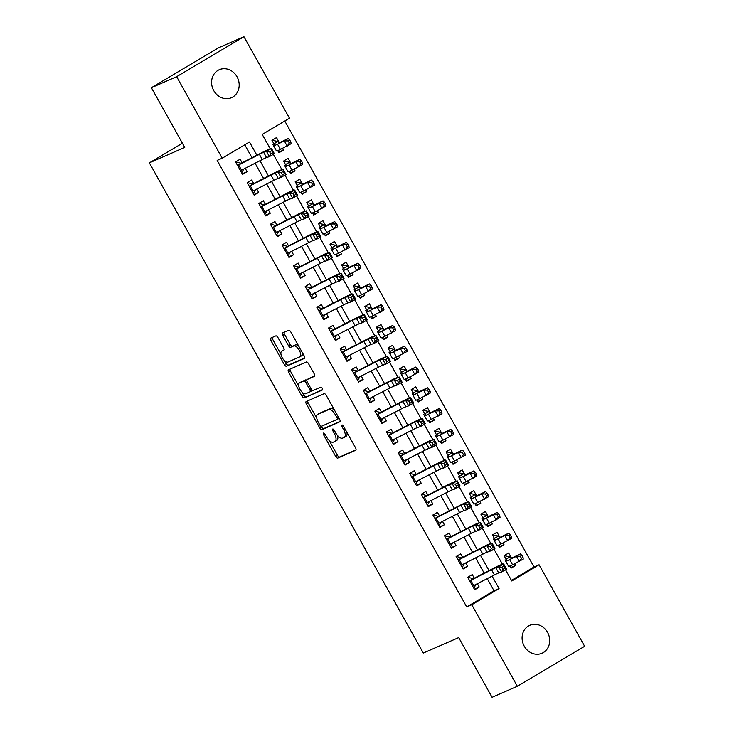 <?xml version="1.0" encoding="UTF-8"?>
<svg xmlns="http://www.w3.org/2000/svg" width="734" height="734" viewBox="0 0 734 734"><rect width="100%" height="100%" fill="white"/><g stroke="black" fill="none" stroke-linecap="round" stroke-linejoin="round"><path stroke-width="1.1" d="M323.492 433.069A1.633 0.752 -120.7 0 0 323.446 433.097A1.633 0.752 -120.7 0 0 323.593 434.803L335.695 456.465A2.34 1.073 -120.7 0 0 337.833 458.071L355.696 450.272A2.34 1.073 -120.7 0 0 355.751 450.245A2.34 1.073 -120.7 0 0 355.55 447.804L343.439 426.142A1.633 0.752 -120.7 0 0 341.952 425.014A1.633 0.752 -120.7 0 0 341.906 425.041A1.633 0.752 -120.7 0 0 342.053 426.748L343.613 429.555A7.487 3.441 -120.7 0 1 344.264 437.372A7.487 3.441 -120.7 0 1 344.09 437.464L342.604 438.106A7.487 3.441 -120.7 0 1 335.777 432.968L334.209 430.17A1.633 0.752 -120.7 0 0 332.722 429.041A1.633 0.752 -120.7 0 0 332.676 429.069A1.633 0.752 -120.7 0 0 332.823 430.775L334.392 433.583A7.487 3.441 -120.7 0 1 335.034 441.4A7.487 3.441 -120.7 0 1 334.86 441.492L333.374 442.134A7.487 3.441 -120.7 0 1 326.547 436.996L324.978 434.198A1.633 0.752 -120.7 0 0 323.492 433.069M237.027 76.776A15.249 13.515 -113.6 0 1 231.494 97.668A15.249 13.515 -113.6 0 1 213.75 90.603A15.249 13.515 -113.6 0 1 219.292 69.712A15.249 13.515 -113.6 0 1 237.027 76.776M547.536 632.359A15.249 13.515 -113.6 0 1 541.995 653.251A15.249 13.515 -113.6 0 1 524.26 646.195A15.249 13.515 -113.6 0 1 529.801 625.304A15.249 13.515 -113.6 0 1 547.536 632.359M277.92 337.512A2.34 1.073 -120.7 0 0 275.791 335.906L270.782 338.09A2.34 1.073 -120.7 0 0 270.718 338.126A2.34 1.073 -120.7 0 0 270.929 340.567L284.37 364.624A2.34 1.073 -120.7 0 0 286.499 366.229L304.362 358.431A2.34 1.073 -120.7 0 0 304.417 358.403A2.34 1.073 -120.7 0 0 304.215 355.962L290.774 331.906A2.34 1.073 -120.7 0 0 288.636 330.3L282.59 332.942A2.34 1.073 -120.7 0 0 282.535 332.97A2.34 1.073 -120.7 0 0 282.737 335.41L288.49 345.705A2.34 1.073 -120.7 0 0 290.618 347.31L293.618 345.998A6.257 2.881 -120.7 0 1 299.233 350.136A6.257 2.881 -120.7 0 1 299.867 356.834A6.257 2.881 -120.7 0 1 299.72 356.907L287.957 362.046A6.257 2.881 -120.7 0 1 282.342 357.908A6.257 2.881 -120.7 0 1 281.718 351.21A6.257 2.881 -120.7 0 1 281.865 351.136L283.819 350.283A2.34 1.073 -120.7 0 0 283.874 350.246A2.34 1.073 -120.7 0 0 283.673 347.806L277.92 337.512M511.46 580.374L534.013 566.978L539.068 564.767L584.631 646.287L517.351 686.272L492.074 697.3L458.704 637.589L423.316 653.031L149.369 162.865L184.757 147.424L151.387 87.713L176.665 76.675L243.945 36.7L289.499 118.22L262.221 134.432L270.332 148.929M517.351 686.272L471.788 604.752L499.065 588.54L492.119 576.126M256.882 155.213L249.496 141.992L222.218 158.205L217.163 160.407L466.732 606.954L471.788 604.752M222.218 158.205L176.665 76.675M306.216 401.498A2.34 1.073 -120.7 0 0 306.161 401.526A2.34 1.073 -120.7 0 0 306.362 403.966L319.804 428.023A2.34 1.073 -120.7 0 0 321.932 429.629L339.796 421.83A2.34 1.073 -120.7 0 0 339.851 421.802A2.34 1.073 -120.7 0 0 339.649 419.362L326.208 395.305A2.34 1.073 -120.7 0 0 324.079 393.699L306.216 401.498M302.087 396.323L288.646 372.266A2.34 1.073 -120.7 0 1 288.444 369.826A2.34 1.073 -120.7 0 1 288.499 369.798L306.362 362A2.34 1.073 -120.7 0 1 308.491 363.605L314.244 373.9A2.34 1.073 -120.7 0 1 314.446 376.34A2.34 1.073 -120.7 0 1 314.391 376.368L307.142 379.533A2.34 1.073 -120.7 0 0 307.087 379.561A2.34 1.073 -120.7 0 0 307.289 382.001L311.106 388.837A2.34 1.073 -120.7 0 0 313.244 390.442L320.786 387.148A1.633 0.752 -120.7 0 1 322.254 388.231A1.633 0.752 -120.7 0 1 322.419 389.983A1.633 0.752 -120.7 0 1 322.382 390.002L304.215 397.929A2.34 1.073 -120.7 0 1 302.087 396.323L303.904 395.241L302.325 392.415M282.517 148.387L283.452 150.066L278.581 152.195M279.351 142.726L276.489 137.607L271.938 140.304L274.8 145.433M294.123 169.159L295.059 170.838L290.187 172.967M290.958 163.498L288.095 158.379L283.544 161.076L286.416 166.205M305.729 189.932L306.665 191.611L301.802 193.73M302.564 184.262L299.701 179.151L295.16 181.848L298.022 186.977M317.336 210.695L318.272 212.374L313.409 214.502M314.17 205.034L311.308 199.914L306.766 202.621L309.629 207.74M328.942 231.467L329.878 233.146L325.015 235.275M325.777 225.806L322.914 220.686L318.373 223.384L321.235 228.513M340.548 252.239L341.493 253.918L336.622 256.038M337.383 246.578L334.53 241.458L329.979 244.156L332.841 249.285M352.155 273.011L353.1 274.69L348.228 276.81M348.989 267.341L346.136 262.221L341.585 264.928L344.448 270.048M363.77 293.774L364.706 295.453L359.834 297.582M360.605 288.113L357.742 282.994L353.192 285.7L356.063 290.82M375.377 314.547L376.313 316.226L371.441 318.354M372.211 308.886L369.349 303.766L364.798 306.463L367.67 311.592M386.983 335.319L387.919 336.998L383.056 339.117M383.818 329.649L380.955 324.538L376.414 327.236L379.276 332.364M398.59 356.091L399.525 357.77L394.663 359.889M395.424 350.421L392.562 345.301L388.02 348.008L390.883 353.127M410.196 376.854L411.141 378.533L406.269 380.662M407.031 371.193L404.168 366.073L399.626 368.771L402.489 373.9M421.802 397.626L422.747 399.305L417.875 401.434M418.637 391.965L415.783 386.846L411.233 389.543L414.095 394.672M433.418 418.398L434.354 420.077L429.482 422.197M430.252 412.728L427.39 407.609L422.839 410.315L425.702 415.435M445.024 439.161L445.96 440.84L441.088 442.969M441.859 433.5L438.996 428.381L434.445 431.087L437.317 436.207M456.631 459.934L457.566 461.613L452.704 463.741M453.465 454.273L450.603 449.153L446.061 451.85L448.924 456.979M468.237 480.706L469.173 482.385L464.31 484.504M465.072 475.045L462.209 469.925L457.667 472.623L460.53 477.751M479.843 501.478L480.779 503.157L475.916 505.276M476.678 495.808L473.815 490.688L469.274 493.395L472.136 498.514M491.45 522.241L492.395 523.92L487.523 526.049M488.284 516.58L485.422 511.46L480.88 514.158L483.743 519.287M503.056 543.013L504.001 544.692L499.129 546.821M499.891 537.352L497.037 532.233L492.486 534.93L495.349 540.059M474.448 578.502L472.274 574.612L467.732 577.309L474.696 589.778L479.238 587.072L477.357 583.695M462.842 557.739L460.668 553.84L456.117 556.546L463.09 569.006L467.631 566.299L465.741 562.932M451.236 536.967L449.061 533.067L444.51 535.774L451.474 548.234L456.025 545.536L454.135 542.16M439.629 516.195L437.455 512.304L432.904 515.002L439.868 527.462L444.419 524.764L442.529 521.388M428.023 495.432L425.839 491.532L421.298 494.23L428.261 506.699L432.812 503.992L430.922 500.616M416.417 474.659L414.233 470.76L409.691 473.467L416.655 485.926L421.197 483.22L419.316 479.852M404.801 453.887L402.627 449.997L398.085 452.694L405.049 465.154L409.59 462.457L407.709 459.08M393.195 433.115L391.02 429.225L386.479 431.922L393.442 444.382L397.984 441.684L396.103 438.308M381.588 412.352L379.414 408.453L374.863 411.159L381.827 423.619L386.378 420.912L384.488 417.545M369.982 391.58L367.807 387.68L363.257 390.387L370.22 402.847L374.771 400.149L372.881 396.773M358.375 370.808L356.201 366.917L351.65 369.615L358.614 382.075L363.165 379.377L361.275 376.001M346.769 350.035L344.585 346.145L340.044 348.843L347.008 361.312L351.549 358.605L349.668 355.228M335.163 329.272L332.979 325.373L328.437 328.08L335.401 340.539L339.943 337.833L338.062 334.465M323.547 308.5L321.373 304.601L316.831 307.307L323.795 319.767L328.337 317.07L326.456 313.693M311.941 287.728L309.766 283.838L305.216 286.535L312.189 298.995L316.73 296.297L314.849 292.921M300.334 266.965L298.16 263.066L293.609 265.763L300.573 278.232L305.124 275.525L303.234 272.158M288.728 246.193L286.554 242.293L282.003 245L288.967 257.46L293.517 254.762L291.627 251.386M277.122 225.421L274.938 221.53L270.396 224.228L277.36 236.687L281.911 233.99L280.021 230.614M265.515 204.648L263.332 200.758L258.79 203.456L265.754 215.924L270.296 213.218L268.415 209.841M253.9 183.885L251.725 179.986L247.184 182.693L254.148 195.152L258.689 192.446L256.808 189.078M466.732 606.954L494.01 590.751L487.238 578.631M484.156 573.116L475.632 557.858M472.549 552.344L464.026 537.086M460.934 531.572L452.41 516.323M449.327 510.8L440.804 495.551M437.721 490.037L429.197 474.779M426.115 469.265L417.591 454.007M414.508 448.492L405.985 433.243M402.902 427.72L394.378 412.471M391.295 406.957L382.763 391.699M379.68 386.185L371.156 370.936M368.073 365.413L359.55 350.164M356.467 344.65L347.944 329.392M344.861 323.877L336.337 308.619M333.254 303.105L324.731 287.856M321.648 282.333L313.124 267.084M310.042 261.57L301.509 246.312M298.426 240.798L289.902 225.54M286.82 220.026L278.296 204.777M275.213 199.263L266.69 184.005M263.607 178.49L255.083 163.232M252.001 157.718L244.78 144.8M242.293 163.113L240.119 159.214L235.577 161.92L242.541 174.38L247.083 171.683L245.202 168.306M534.013 566.978L284.783 121.027M509.864 566.015L511.057 568.162L515.607 565.464L514.672 563.785M511.506 558.115L508.644 553.005L504.093 555.702L506.965 560.831M504.001 544.692L499.45 547.39L498.258 545.252M492.395 523.92L487.844 526.627L486.642 524.48M480.779 503.157L476.238 505.854L475.036 503.707M469.173 482.385L464.631 485.082L463.429 482.944M457.566 461.613L453.025 464.319L451.823 462.172M445.96 440.84L441.409 443.547L440.216 441.4M434.354 420.077L429.803 422.775L428.61 420.628M422.747 399.305L418.197 402.003L417.004 399.865M411.141 378.533L406.59 381.24L405.388 379.093M399.525 357.77L394.984 360.467L393.782 358.32M387.919 336.998L383.377 339.695L382.175 337.557M376.313 316.226L371.771 318.932L370.569 316.785M364.706 295.453L360.155 298.16L358.963 296.013M353.1 274.69L348.549 277.388L347.356 275.241M341.493 253.918L336.943 256.616L335.75 254.478M329.878 233.146L325.336 235.853L324.134 233.706M318.272 212.374L313.73 215.08L312.528 212.933M306.665 191.611L302.124 194.308L300.922 192.161M295.059 170.838L290.517 173.536L289.315 171.398M283.452 150.066L278.902 152.773L277.709 150.626M182.417 143.231L149.369 162.865M151.387 87.713L218.668 47.728L243.945 36.7M505.506 569.731L511.791 580.979L539.068 564.767M273.351 154.342L281.939 169.692M284.966 175.114L293.545 190.464M296.573 195.877L305.151 211.236M308.179 216.649L316.758 232.008M319.785 237.421L328.364 252.771M331.392 258.184L339.97 273.543M342.998 278.957L351.586 294.316M354.605 299.729L363.192 315.088M366.22 320.501L374.799 335.851M377.827 341.264L386.405 356.623M389.433 362.036L398.012 377.395M401.039 382.809L409.618 398.158M412.646 403.581L421.233 418.93M424.252 424.344L432.84 439.703M435.858 445.116L444.446 460.475M447.474 465.888L456.053 481.238M459.08 486.651L467.659 502.01M470.687 507.423L479.265 522.782M482.293 528.196L490.872 543.545M493.899 548.968L502.487 564.318M489.037 570.602L480.513 555.354M477.43 549.839L468.907 534.581M465.824 529.067L457.3 513.809M454.218 508.295L445.694 493.046M442.611 487.523L434.088 472.274M431.005 466.76L422.481 451.502M419.398 445.988L410.866 430.73M407.783 425.215L399.259 409.967M396.176 404.452L387.653 389.194M384.57 383.68L376.047 368.422M372.964 362.908L364.44 347.659M361.357 342.136L352.834 326.887M349.751 321.373L341.227 306.115M338.135 300.601L329.612 285.342M326.529 279.828L318.006 264.579M314.923 259.056L306.399 243.807M303.316 238.293L294.793 223.035M291.71 217.521L283.186 202.272M280.104 196.749L271.58 181.5M268.497 175.986L259.964 160.728M494.01 590.751L499.065 588.54M515.607 565.464L510.736 567.584M479.238 587.072L474.375 589.2M467.631 566.299L462.759 568.428M456.025 545.536L451.153 547.656M444.419 524.764L439.547 526.893M432.812 503.992L427.94 506.121M421.197 483.22L416.334 485.348M409.59 462.457L404.728 464.576M397.984 441.684L393.121 443.813M386.378 420.912L381.506 423.041M374.771 400.149L369.899 402.269M363.165 379.377L358.293 381.497M351.549 358.605L346.687 360.733M339.943 337.833L335.08 339.961M328.337 317.07L323.474 319.189M316.73 296.297L311.858 298.426M305.124 275.525L300.252 277.654M293.517 254.762L288.646 256.882M281.911 233.99L277.039 236.109M270.296 213.218L265.433 215.346M258.689 192.446L253.826 194.574M247.083 171.683L242.22 173.802M336.677 440.409A7.487 3.441 -120.7 0 0 336.851 440.317A7.487 3.441 -120.7 0 0 337.457 435.418M345.907 436.381A7.487 3.441 -120.7 0 0 346.081 436.29A7.487 3.441 -120.7 0 0 346.943 432.409M329.171 440.446L337.521 455.383A2.34 1.073 -120.7 0 0 339.649 456.988L356.027 449.841M321.281 426.335L321.62 426.94A2.34 1.073 -120.7 0 0 323.758 428.546L340.126 421.408M307.702 400.847A2.34 1.073 -120.7 0 0 308.179 402.893L316.785 418.279M319.941 425.179A1.633 0.752 -120.7 0 0 321.428 426.298L337.108 419.453A1.633 0.752 -120.7 0 0 337.154 419.435A1.633 0.752 -120.7 0 0 337.007 417.729L335.355 414.774A7.487 3.441 -120.7 0 0 328.538 409.636L317.813 414.306A7.487 3.441 -120.7 0 0 317.638 414.398A7.487 3.441 -120.7 0 0 318.29 422.224L319.941 425.179M337.19 419.417L338.934 418.38A1.633 0.752 -120.7 0 0 338.97 418.352A1.633 0.752 -120.7 0 0 339.053 418.288M334.557 410.242A7.487 3.441 -120.7 0 0 330.355 408.554L328.538 409.636M319.299 413.435A7.487 3.441 -120.7 0 1 319.455 413.325A7.487 3.441 -120.7 0 1 319.639 413.233L330.355 408.554M298.738 385.992L290.462 371.184L288.646 372.266M289.985 369.147A2.34 1.073 -120.7 0 0 290.462 371.184M314.721 375.936L308.968 378.45A2.34 1.073 -120.7 0 0 308.913 378.478A2.34 1.073 -120.7 0 0 308.858 378.515M322.63 389.607L304.215 397.929M299.628 382.818A6.257 2.881 -120.7 0 0 299.481 382.891A6.257 2.881 -120.7 0 0 300.114 389.58A6.257 2.881 -120.7 0 0 305.72 393.718L309.867 391.91A2.34 1.073 -120.7 0 0 309.922 391.883A2.34 1.073 -120.7 0 0 309.72 389.442L305.904 382.616A2.34 1.073 -120.7 0 0 303.775 381.01L299.628 382.818L301.445 381.735A6.257 2.881 -120.7 0 0 301.298 381.808A6.257 2.881 -120.7 0 0 301.16 381.9M309.977 391.846L311.684 390.837A2.34 1.073 -120.7 0 0 311.739 390.8A2.34 1.073 -120.7 0 0 312.06 390.029M306.775 380.34A2.34 1.073 -120.7 0 0 305.592 379.928L303.775 381.01M301.445 381.735L305.592 379.928M303.904 395.241A2.34 1.073 -120.7 0 0 306.032 396.846M283.397 350.219A6.257 2.881 -120.7 0 1 283.535 350.127A6.257 2.881 -120.7 0 1 283.682 350.054L284.15 349.852M301.536 355.825A6.257 2.881 -120.7 0 0 301.683 355.751A6.257 2.881 -120.7 0 0 302.454 352.806M298.72 346.118A6.257 2.881 -120.7 0 0 295.444 344.925L293.618 345.998M284.076 332.291A2.34 1.073 -120.7 0 0 284.553 334.328L290.306 344.622A2.34 1.073 -120.7 0 0 292.435 346.228L295.444 344.925M284.682 360.844L286.187 363.541A2.34 1.073 -120.7 0 0 288.315 365.147L304.693 357.999M272.268 337.447A2.34 1.073 -120.7 0 0 272.745 339.484L280.948 354.155M510.203 566.63L511.222 565.428M504.405 556.253L505.075 555.849L510.277 556.923L510.892 558.244A11.909 0.606 -29.2 0 0 513.552 557.207L520.342 553.931L521.856 555.335L520.314 556.289L521.47 558.363L523.021 557.409L521.856 555.335M504.35 556.161L505.075 555.849M523.021 557.409L523.241 559.125L512.58 564.785A17.864 0.917 150.8 0 1 508.598 566.345A17.864 0.917 150.8 0 1 508.598 566.336L505.698 561.152A17.864 0.917 150.8 0 1 505.689 561.143L505.075 559.831M521.47 558.363L519.378 561.51L516.47 556.317L509.68 559.602A17.864 0.917 150.8 0 1 505.689 561.152L508.598 566.345M509.635 557.097L506.056 559.216M520.314 556.289L516.47 556.317L520.342 553.931M467.989 577.777L468.714 577.456L468.035 577.86M475.971 584.411L473.843 588.246M468.714 577.456L472.852 578.576M469.742 580.915L491.541 569.74A11.909 0.606 150.8 0 1 495.817 567.74L498.661 566.813L503.662 563.932L500.817 564.868A17.864 0.917 -29.2 0 0 494.395 567.859L474.274 578.181M472.641 586.108L494.441 574.933A11.909 0.606 150.8 0 1 498.725 572.933L501.57 572.006L498.661 566.813L501.79 567.263L502.946 569.336L504.946 568.189L503.79 566.107L501.79 567.263M503.79 566.107L503.662 563.932L506.561 569.125L501.57 572.006L502.946 569.336M473.366 578.64L469.696 580.823M506.561 569.125L504.946 568.189M498.597 545.867L499.615 544.665M492.798 535.481L493.468 535.077L498.67 536.15L499.285 537.471A11.909 0.606 -29.2 0 0 501.946 536.435L508.735 533.159L510.249 534.563L508.708 535.517L509.864 537.6L511.414 536.646L510.249 534.563M492.743 535.398L493.468 535.077M511.414 536.646L511.635 538.352L500.973 544.022A17.864 0.917 150.8 0 1 496.991 545.573A17.864 0.917 150.8 0 1 496.982 545.564L493.468 539.059M509.864 537.6L507.763 540.747L504.864 535.554L498.074 538.829A17.864 0.917 150.8 0 1 494.083 540.38L496.991 545.573M498.028 536.325L494.45 538.444M508.708 535.517L504.864 535.554L508.735 533.159M486.991 525.094L488.009 523.893M481.183 514.708L481.862 514.305L487.055 515.387L487.679 516.699A11.909 0.606 -29.2 0 0 490.33 515.672L497.129 512.396L498.643 513.8L497.092 514.754L498.258 516.828L499.808 515.874L498.643 513.8M481.137 514.626L481.862 514.305M499.808 515.874L500.028 517.589L489.367 523.25A17.864 0.917 150.8 0 1 485.376 524.801L481.862 518.287M498.258 516.828L496.156 519.975L493.257 514.782L486.468 518.057A17.864 0.917 150.8 0 1 482.477 519.608L485.376 524.801M486.422 515.552L482.844 517.681M497.092 514.754L493.257 514.782L497.129 512.396M475.384 504.322L476.394 503.12M469.577 493.936L470.255 493.542L475.449 494.615L476.072 495.936A11.909 0.606 -29.2 0 0 478.724 494.899L485.523 491.624L487.037 493.028L485.486 493.982L486.651 496.056L488.202 495.101L487.037 493.028M469.531 493.854L470.255 493.542M488.202 495.101L488.422 496.817L477.761 502.478A17.864 0.917 150.8 0 1 473.769 504.029L470.255 497.524M486.651 496.056L484.55 499.203L481.651 494.01L474.852 497.285A17.864 0.917 150.8 0 1 470.87 498.836L473.769 504.029M474.806 494.78L471.237 496.909M485.486 493.982L481.651 494.01L485.523 491.624M463.778 483.559L464.787 482.348M457.97 473.173L458.649 472.769L463.842 473.843L464.457 475.164A11.909 0.606 -29.2 0 0 464.466 475.164A11.909 0.606 -29.2 0 0 467.118 474.127L473.916 470.852L475.43 472.256L473.88 473.21L475.045 475.293L476.586 474.329L475.43 472.256M457.924 473.081L458.649 472.769M476.586 474.329L476.816 476.045L466.154 481.715A17.864 0.917 150.8 0 1 462.163 483.266A17.864 0.917 150.8 0 1 462.163 483.256L459.264 478.073A17.864 0.917 150.8 0 1 459.264 478.063L458.64 476.751M475.045 475.293L472.944 478.43L470.044 473.237L463.246 476.522A17.864 0.917 150.8 0 1 459.264 478.073L462.163 483.266M463.2 474.017L459.631 476.137M473.88 473.21L470.044 473.237L473.916 470.852M456.383 557.005L457.099 556.693L456.429 557.088M464.356 563.639L462.227 567.474M457.099 556.693L461.246 557.803M458.135 560.143L479.935 548.968A11.909 0.606 150.8 0 1 484.211 546.977L492.055 543.169L489.211 544.096A17.864 0.917 -29.2 0 0 482.789 547.087L462.659 557.409M461.035 565.336L482.834 554.161A11.909 0.606 150.8 0 1 487.119 552.17L489.963 551.234L487.055 546.041L490.184 546.491L491.34 548.564L493.34 547.417L492.184 545.344L490.184 546.491M492.184 545.344L492.055 543.169L494.955 548.362L489.963 551.234L491.34 548.564M461.759 557.868L458.089 560.06M494.955 548.362L493.34 547.417M444.767 536.233L445.492 535.921L444.822 536.325M452.75 542.866L450.621 546.702M445.492 535.921L449.639 537.031M446.529 539.371L468.329 528.196A11.909 0.606 150.8 0 1 472.604 526.205L475.449 525.278L480.44 522.397L477.595 523.324A17.864 0.917 -29.2 0 0 471.182 526.315L451.052 536.646M449.428 544.564L471.228 533.389A11.909 0.606 150.8 0 1 475.504 531.398L478.348 530.471L475.449 525.278L478.577 525.718L479.733 527.801L481.733 526.645L480.568 524.571L478.577 525.718M480.568 524.571L480.44 522.397L483.348 527.59L478.348 530.471L479.733 527.801M450.153 537.104L446.474 539.288M483.348 527.59L481.733 526.645M433.161 515.461L433.886 515.149L433.207 515.552M441.143 522.103L439.015 525.939M433.886 515.149L438.033 516.268M434.913 518.608L456.722 507.433A11.909 0.606 150.8 0 1 460.998 505.432L468.833 501.625L465.989 502.551A17.864 0.917 -29.2 0 0 459.576 505.552L439.446 515.874M437.822 523.792L459.622 512.626A11.909 0.606 150.8 0 1 463.897 510.625L466.741 509.699L463.842 504.506L466.971 504.955L468.127 507.029L470.127 505.882L468.962 503.799L466.971 504.955M468.962 503.799L468.833 501.625L471.733 506.818L466.741 509.699L468.127 507.029M438.547 516.332L434.867 518.516M471.733 506.818L470.127 505.882M421.555 494.698L422.279 494.377L421.6 494.78M429.537 501.331L427.408 505.166M422.279 494.377L426.426 495.496M423.307 497.836L445.107 486.66A11.909 0.606 150.8 0 1 449.392 484.669L452.236 483.734L457.227 480.853L454.383 481.788A17.864 0.917 -29.2 0 0 447.96 484.779L427.839 495.101M426.215 503.029L448.015 491.853A11.909 0.606 150.8 0 1 452.291 489.853L455.135 488.927L452.236 483.734L455.355 484.183L456.52 486.257L458.521 485.11L457.355 483.027L455.355 484.183M457.355 483.027L457.227 480.853L460.126 486.046L455.135 488.927L456.52 486.257M426.94 495.56L423.261 497.744M460.126 486.046L458.521 485.11M452.162 462.787L453.181 461.585M446.364 452.401L447.034 451.997L452.236 453.071L452.85 454.392A11.909 0.606 -29.2 0 0 455.511 453.364L462.301 450.08L463.824 451.483L462.273 452.438L463.429 454.52L464.98 453.566L463.824 451.483M446.318 452.318L447.034 451.997M464.98 453.566L465.209 455.273L454.539 460.943A17.864 0.917 150.8 0 1 450.557 462.493L447.034 455.979M463.429 454.52L461.337 457.667L458.438 452.474L451.639 455.75A17.864 0.917 150.8 0 1 447.657 457.3L450.557 462.493M451.594 453.245L448.024 455.364M462.273 452.438L458.438 452.474L462.301 450.08M409.948 473.925L410.673 473.614L409.994 474.008M417.93 480.559L415.802 484.394M410.673 473.614L414.811 474.724M411.701 477.063L433.5 465.888A11.909 0.606 150.8 0 1 437.785 463.897L445.621 460.09L442.776 461.016A17.864 0.917 -29.2 0 0 436.354 464.007L416.233 474.338M414.6 482.256L436.409 471.081A11.909 0.606 150.8 0 1 440.684 469.09L443.529 468.154L440.629 462.961L443.749 463.411L444.914 465.494L446.905 464.338L445.749 462.264L443.749 463.411M445.749 462.264L445.621 460.09L448.52 465.283L443.529 468.154L444.914 465.494M415.334 474.797L411.655 476.981M448.52 465.283L446.905 464.338M440.556 442.015L441.574 440.813M434.757 431.629L435.427 431.234L440.629 432.308L441.244 433.62A11.909 0.606 -29.2 0 0 441.244 433.629A11.909 0.606 -29.2 0 0 443.905 432.592L450.694 429.317L452.217 430.72L450.667 431.675L451.823 433.748L453.373 432.794L452.217 430.72M434.712 431.546L435.427 431.234M453.373 432.794L453.603 434.51L442.932 440.171A17.864 0.917 150.8 0 1 438.95 441.721L436.051 436.537A17.864 0.917 150.8 0 1 436.042 436.528L435.427 435.207M451.823 433.748L449.731 436.895L446.822 431.702L440.033 434.978A17.864 0.917 150.8 0 1 436.051 436.528L438.95 441.721M439.987 432.473L436.409 434.601M450.667 431.675L446.822 431.702L450.694 429.317M398.342 453.153L399.067 452.841L398.388 453.245M406.324 459.796L404.195 463.622M399.067 452.841L403.205 453.951M400.094 456.291L421.894 445.125A11.909 0.606 150.8 0 1 426.179 443.125L434.014 439.317L431.17 440.244A17.864 0.917 -29.2 0 0 424.747 443.244L404.627 453.566M402.994 461.484L424.793 450.318A11.909 0.606 150.8 0 1 429.078 448.318L431.922 447.391L429.014 442.198L432.142 442.639L433.308 444.721L435.299 443.565L434.143 441.492L432.142 442.639M434.143 441.492L434.014 439.317L436.913 444.51L431.922 447.391L433.308 444.721M403.718 454.025L400.048 456.209M436.913 444.51L435.299 443.565M428.95 421.243L429.968 420.041M423.151 410.866L423.821 410.462L429.023 411.535L429.638 412.857A11.909 0.606 -29.2 0 0 432.298 411.82L439.088 408.544L440.602 409.948L439.06 410.902L440.216 412.976L441.767 412.022L440.602 409.948M423.096 410.774L423.821 410.462M441.767 412.022L441.987 413.737L431.326 419.398A17.864 0.917 150.8 0 1 427.344 420.949L424.445 415.765A17.864 0.917 150.8 0 1 424.435 415.756L423.821 414.444M440.216 412.976L438.125 416.123L435.216 410.93L428.427 414.205A17.864 0.917 150.8 0 1 424.435 415.765L427.344 420.949M428.381 411.701L424.803 413.829M439.06 410.902L435.216 410.93L439.088 408.544M386.735 432.39L387.451 432.069L386.781 432.473M394.708 439.024L392.58 442.859M387.451 432.069L391.598 433.188M388.488 435.528L410.288 424.353A11.909 0.606 150.8 0 1 414.563 422.353L417.407 421.426L422.408 418.545L419.564 419.481A17.864 0.917 -29.2 0 0 413.141 422.472L393.02 432.794M391.387 440.721L413.187 429.546A11.909 0.606 150.8 0 1 417.472 427.546L420.316 426.619L417.407 421.426L420.536 421.876L421.692 423.949L423.692 422.802L422.536 420.72L420.536 421.876M422.536 420.72L422.408 418.545L425.307 423.738L420.316 426.619L421.692 423.949M392.112 433.253L388.442 435.436M425.307 423.738L423.692 422.802M417.343 400.48L418.362 399.268M411.535 390.093L412.214 389.69L417.407 390.763L418.031 392.084A11.909 0.606 -29.2 0 0 420.692 391.048L427.482 387.772L428.995 389.176L427.445 390.13L428.61 392.213L430.161 391.259L428.995 389.176M411.49 390.002L412.214 389.69M430.161 391.259L430.381 392.965L419.72 398.635A17.864 0.917 150.8 0 1 415.738 400.186A17.864 0.917 150.8 0 1 415.728 400.177L412.829 394.993A17.864 0.917 150.8 0 1 412.829 394.984L412.214 393.672M428.61 392.213L426.509 395.36L423.61 390.167L416.82 393.442A17.864 0.917 150.8 0 1 412.829 394.993L415.738 400.186M416.774 390.938L413.196 393.057M427.445 390.13L423.61 390.167L427.482 387.772M375.129 411.618L375.845 411.297L375.175 411.701M383.102 418.252L380.974 422.087M375.845 411.297L379.992 412.416M376.881 414.756L398.681 403.581A11.909 0.606 150.8 0 1 402.957 401.59L410.792 397.782L407.957 398.709A17.864 0.917 -29.2 0 0 401.535 401.7L381.405 412.022M379.781 419.949L401.581 408.774A11.909 0.606 150.8 0 1 405.865 406.783L408.7 405.847L405.801 400.654L408.93 401.103L410.086 403.177L412.086 402.03L410.921 399.957L408.93 401.103M410.921 399.957L410.792 397.782L413.701 402.966L408.7 405.847L410.086 403.177M380.506 412.48L376.826 414.673M413.701 402.966L412.086 402.03M405.737 379.707L406.746 378.505M399.929 369.321L400.608 368.918L405.801 369.991L406.425 371.312A11.909 0.606 -29.2 0 0 409.077 370.285L415.875 367.009L417.389 368.404L415.839 369.367L417.004 371.441L418.554 370.486L417.389 368.404M399.883 369.239L400.608 368.918M418.554 370.486L418.775 372.193L408.113 377.863A17.864 0.917 150.8 0 1 404.122 379.414L400.608 372.9M417.004 371.441L414.903 374.588L412.003 369.395L405.214 372.67A17.864 0.917 150.8 0 1 401.223 374.221L404.122 379.414M405.159 370.165L401.59 372.285M415.839 369.367L412.003 369.395L415.875 367.009M363.513 390.846L364.238 390.534L363.569 390.928M371.496 397.479L369.367 401.314M364.238 390.534L368.385 391.644M365.275 393.984L387.075 382.809A11.909 0.606 150.8 0 1 391.35 380.818L399.186 377.01L396.342 377.937A17.864 0.917 -29.2 0 0 389.928 380.928L369.798 391.259M368.174 399.177L389.974 388.002A11.909 0.606 150.8 0 1 394.25 386.011L397.094 385.084L394.195 379.891L397.323 380.331L398.479 382.414L400.48 381.258L399.314 379.184L397.323 380.331M399.314 379.184L399.186 377.01L402.094 382.203L397.094 385.084L398.479 382.414M368.899 391.717L365.22 393.901M402.094 382.203L400.48 381.258M394.13 358.935L395.14 357.733M388.323 348.549L389.002 348.155L394.195 349.228L394.819 350.54A11.909 0.606 -29.2 0 0 394.819 350.549A11.909 0.606 -29.2 0 0 397.47 349.512L404.269 346.237L405.783 347.641L404.232 348.595L405.397 350.668L406.939 349.714L405.783 347.641M388.277 348.466L389.002 348.155M406.939 349.714L407.168 351.43L396.507 357.091A17.864 0.917 150.8 0 1 392.516 358.642L388.992 352.137M405.397 350.668L403.296 353.816L400.397 348.622L393.598 351.898A17.864 0.917 150.8 0 1 389.616 353.449L392.516 358.642M393.552 349.393L389.983 351.522M404.232 348.595L400.397 348.622L404.269 346.237M351.907 370.074L352.632 369.762L351.953 370.165M359.889 376.716L357.761 380.551M352.632 369.762L356.779 370.872M353.66 373.211L375.459 362.046A11.909 0.606 150.8 0 1 379.744 360.045L387.58 356.238L384.735 357.164A17.864 0.917 -29.2 0 0 378.322 360.165L358.192 370.486M356.568 378.405L378.368 367.239A11.909 0.606 150.8 0 1 382.643 365.238L385.488 364.312L382.588 359.119L385.708 359.568L386.873 361.642L388.873 360.486L387.708 358.412L385.708 359.568M387.708 358.412L387.58 356.238L390.479 361.431L385.488 364.312L386.873 361.642M357.293 370.945L353.614 373.129M390.479 361.431L388.873 360.486M382.524 338.172L383.533 336.961M376.716 327.786L377.395 327.382L382.588 328.456L383.203 329.777A11.909 0.606 -29.2 0 0 385.864 328.74L392.662 325.465L394.176 326.869L392.626 327.823L393.791 329.905L395.332 328.942L394.176 326.869M376.67 327.694L377.395 327.382M395.332 328.942L395.562 330.658L384.9 336.319A17.864 0.917 150.8 0 1 380.909 337.879A17.864 0.917 150.8 0 1 380.909 337.869L378.01 332.685A17.864 0.917 150.8 0 1 378.01 332.676L377.386 331.364M393.791 329.905L391.69 333.043L388.791 327.85L381.992 331.135A17.864 0.917 150.8 0 1 378.01 332.685L380.909 337.879M381.946 328.63L378.377 330.75M392.626 327.823L388.791 327.85L392.662 325.465M340.301 349.311L341.026 348.989L340.347 349.393M348.283 355.944L346.154 359.779M341.026 348.989L345.173 350.109M342.053 352.448L363.853 341.273A11.909 0.606 150.8 0 1 368.138 339.273L370.982 338.346L375.973 335.466L373.129 336.401A17.864 0.917 -29.2 0 0 366.706 339.392L346.586 349.714M344.962 357.642L366.761 346.466A11.909 0.606 150.8 0 1 371.037 344.466L373.881 343.54L370.982 338.346L374.101 338.796L375.267 340.87L377.267 339.723L376.102 337.64L374.101 338.796M376.102 337.64L375.973 335.466L378.872 340.659L373.881 343.54L375.267 340.87M345.686 350.173L342.007 352.357M378.872 340.659L377.267 339.723M370.909 317.4L371.927 316.198M365.11 307.014L365.78 306.61L370.982 307.684L371.597 309.005A11.909 0.606 -29.2 0 0 374.257 307.977L381.047 304.693L382.57 306.096L381.019 307.051L382.175 309.133L383.726 308.179L382.57 306.096M365.064 306.931L365.78 306.61M383.726 308.179L383.955 309.886L373.285 315.556A17.864 0.917 150.8 0 1 369.303 317.106L366.404 311.913A17.864 0.917 150.8 0 1 366.394 311.913L365.78 310.592M382.175 309.133L380.084 312.28L377.184 307.087L370.386 310.363A17.864 0.917 150.8 0 1 366.404 311.913L369.303 317.106M370.34 307.858L366.771 309.977M381.019 307.051L377.184 307.087L381.047 304.693M328.694 328.538L329.419 328.226L328.74 328.621M336.677 335.172L334.548 339.007M329.419 328.226L333.557 329.337M330.447 331.676L352.247 320.501A11.909 0.606 150.8 0 1 356.531 318.51L364.367 314.702L361.523 315.629A17.864 0.917 -29.2 0 0 355.1 318.62L334.979 328.942M333.346 336.869L355.146 325.694A11.909 0.606 150.8 0 1 359.431 323.703L362.275 322.767L359.376 317.574L362.495 318.024L363.66 320.107L365.651 318.951L364.495 316.877L362.495 318.024M364.495 316.877L364.367 314.702L367.266 319.896L362.275 322.767L363.66 320.107M334.08 329.41L330.401 331.594M367.266 319.896L365.651 318.951M359.302 296.628L360.321 295.426M353.504 286.242L354.173 285.838L359.376 286.921L359.99 288.233A11.909 0.606 -29.2 0 0 362.651 287.205L369.441 283.93L370.954 285.333L369.413 286.288L370.569 288.361L372.12 287.407L370.954 285.333M353.449 286.159L354.173 285.838M372.12 287.407L372.349 289.123L361.678 294.784A17.864 0.917 150.8 0 1 357.697 296.334L354.797 291.15M370.569 288.361L368.477 291.508L365.569 286.315L358.779 289.591A17.864 0.917 150.8 0 1 354.788 291.141L354.173 289.82M358.733 287.086L355.155 289.214M369.413 286.288L365.569 286.315L369.441 283.93M317.088 307.766L317.813 307.454L317.134 307.858M325.07 314.4L322.942 318.235M317.813 307.454L321.951 308.564M318.84 310.904L340.64 299.738A11.909 0.606 150.8 0 1 344.916 297.738L352.76 293.93L349.916 294.857A17.864 0.917 -29.2 0 0 343.494 297.857L323.373 308.179M321.74 316.097L343.54 304.922A11.909 0.606 150.8 0 1 347.824 302.931L350.668 302.004L347.76 296.811L350.889 297.252L352.054 299.334L354.045 298.178L352.889 296.105L350.889 297.252M352.889 296.105L352.76 293.93L355.66 299.123L350.668 302.004L352.054 299.334M322.465 308.638L318.795 310.821M355.66 299.123L354.045 298.178M347.696 275.856L348.714 274.654M341.897 265.469L342.567 265.075L347.769 266.148L348.384 267.47A11.909 0.606 -29.2 0 0 351.045 266.433L357.834 263.157L359.348 264.561L357.807 265.515L358.963 267.589L360.513 266.635L359.348 264.561M341.842 265.387L342.567 265.075M360.513 266.635L360.733 268.35L350.072 274.011A17.864 0.917 150.8 0 1 346.09 275.562A17.864 0.917 150.8 0 1 346.081 275.562L342.567 269.057M358.963 267.589L356.862 270.736L353.962 265.543L347.173 268.818A17.864 0.917 150.8 0 1 343.182 270.369L346.09 275.562M347.127 266.314L343.549 268.442M357.807 265.515L353.962 265.543L357.834 263.157M305.482 287.003L306.197 286.682L305.527 287.086M313.455 293.637L311.326 297.472M306.197 286.682L310.344 287.801M307.234 290.141L329.034 278.966A11.909 0.606 150.8 0 1 333.309 276.966L336.154 276.039L341.154 273.158L338.31 274.094A17.864 0.917 -29.2 0 0 331.887 277.085L311.757 287.407M310.133 295.325L331.933 284.159A11.909 0.606 150.8 0 1 336.218 282.159L339.062 281.232L336.154 276.039L339.282 276.489L340.438 278.562L342.439 277.415L341.282 275.333L339.282 276.489M341.282 275.333L341.154 273.158L344.053 278.351L339.062 281.232L340.438 278.562M310.858 287.866L307.188 290.049M344.053 278.351L342.439 277.415M336.089 255.093L337.108 253.881M330.282 244.706L330.961 244.303L336.154 245.376L336.778 246.697A11.909 0.606 -29.2 0 0 339.429 245.661L346.228 242.385L347.742 243.789L346.191 244.743L347.356 246.826L348.907 245.862L347.742 243.789M330.236 244.615L330.961 244.303M348.907 245.862L349.127 247.578L338.466 253.248A17.864 0.917 150.8 0 1 334.475 254.799A17.864 0.917 150.8 0 1 334.475 254.79L331.575 249.606A17.864 0.917 150.8 0 1 331.575 249.597L330.961 248.285M347.356 246.826L345.255 249.964L342.356 244.78L335.566 248.055A17.864 0.917 150.8 0 1 331.575 249.606L334.475 254.799M335.521 245.551L331.942 247.67M346.191 244.743L342.356 244.78L346.228 242.385M293.866 266.231L294.591 265.91L293.921 266.314M301.848 272.864L299.72 276.7M294.591 265.91L298.738 267.029M295.628 269.369L317.427 258.194A11.909 0.606 150.8 0 1 321.703 256.203L324.547 255.267L329.538 252.386L326.694 253.322A17.864 0.917 -29.2 0 0 320.281 256.313L300.151 266.635M298.527 274.562L320.327 263.387A11.909 0.606 150.8 0 1 324.602 261.387L327.447 260.46L324.547 255.267L327.676 255.716L328.832 257.79L330.832 256.643L329.667 254.56L327.676 255.716M329.667 254.56L329.538 252.386L332.447 257.579L327.447 260.46L328.832 257.79M299.252 267.093L295.573 269.277M332.447 257.579L330.832 256.643M324.483 234.32L325.492 233.118M318.675 223.934L319.354 223.531L324.547 224.604L325.171 225.925A11.909 0.606 -29.2 0 0 327.823 224.898L334.621 221.613L336.135 223.017L334.585 223.98L335.75 226.054L337.301 225.099L336.135 223.017M318.629 223.852L319.354 223.531M337.301 225.099L337.521 226.806L326.859 232.476A17.864 0.917 150.8 0 1 322.868 234.027L319.354 227.512M335.75 226.054L333.649 229.201L330.75 224.008L323.951 227.283A17.864 0.917 150.8 0 1 319.969 228.834L322.868 234.027M323.905 224.778L320.336 226.898M334.585 223.98L330.75 224.008L334.621 221.613M282.26 245.459L282.985 245.147L282.315 245.541M290.242 252.092L288.113 255.927M282.985 245.147L287.132 246.257M284.012 248.597L305.821 237.421A11.909 0.606 150.8 0 1 310.097 235.431L312.941 234.504L317.932 231.623L315.088 232.55A17.864 0.917 -29.2 0 0 308.675 235.541L288.545 245.872M286.921 253.79L308.72 242.615A11.909 0.606 150.8 0 1 312.996 240.624L315.84 239.688L312.941 234.504L316.07 234.944L317.226 237.027L319.226 235.871L318.061 233.797L316.07 234.944M318.061 233.797L317.932 231.623L320.841 236.816L315.84 239.688L317.226 237.027M287.645 246.33L283.966 248.514M320.841 236.816L319.226 235.871M312.877 213.548L313.886 212.346M307.069 203.162L307.748 202.767L312.941 203.841L313.556 205.153A11.909 0.606 -29.2 0 0 313.565 205.162A11.909 0.606 -29.2 0 0 316.216 204.125L323.015 200.85L324.529 202.254L322.978 203.208L324.144 205.281L325.685 204.327L324.529 202.254M307.023 203.079L307.748 202.767M325.685 204.327L325.914 206.043L315.253 211.704A17.864 0.917 150.8 0 1 311.262 213.255L308.363 208.071M324.144 205.281L322.043 208.428L319.143 203.235L312.345 206.511A17.864 0.917 150.8 0 1 308.363 208.061L307.739 206.74M312.299 204.006L308.73 206.135M322.978 203.208L319.143 203.235L323.015 200.85M270.653 224.687L271.378 224.375L270.699 224.778M278.636 231.329L276.507 235.164M271.378 224.375L275.525 225.485M272.406 227.824L294.206 216.658A11.909 0.606 150.8 0 1 298.49 214.658L306.326 210.851L303.481 211.777A17.864 0.917 -29.2 0 0 297.059 214.778L276.938 225.099M275.314 233.017L297.114 221.852A11.909 0.606 150.8 0 1 301.39 219.851L304.234 218.925L301.335 213.732L304.454 214.181L305.619 216.255L307.619 215.099L306.454 213.025L304.454 214.181M306.454 213.025L306.326 210.851L309.225 216.044L304.234 218.925L305.619 216.255M276.039 225.558L272.36 227.742M309.225 216.044L307.619 215.099M301.27 192.776L302.28 191.574M295.463 182.399L296.141 181.995L301.335 183.069L301.949 184.39A11.909 0.606 -29.2 0 0 304.61 183.353L311.399 180.078L312.923 181.482L311.372 182.436L312.528 184.509L314.079 183.555L312.923 181.482M295.417 182.307L296.141 181.995M314.079 183.555L314.308 185.271L303.637 190.932A17.864 0.917 150.8 0 1 299.656 192.492A17.864 0.917 150.8 0 1 299.656 192.482L296.756 187.298A17.864 0.917 150.8 0 1 296.756 187.289L296.132 185.977M312.528 184.509L310.436 187.656L307.537 182.463L300.738 185.748A17.864 0.917 150.8 0 1 296.756 187.298L299.656 192.492M300.692 183.243L297.123 185.363M311.372 182.436L307.537 182.463L311.399 180.078M259.047 203.924L259.772 203.602L259.093 204.006M267.029 210.557L264.901 214.392M259.772 203.602L263.91 204.722M260.799 207.061L282.599 195.886A11.909 0.606 150.8 0 1 286.884 193.886L289.728 192.959L294.719 190.078L291.875 191.014A17.864 0.917 -29.2 0 0 285.453 194.005L265.332 204.327M263.699 212.254L285.508 201.079A11.909 0.606 150.8 0 1 289.783 199.079L292.627 198.152L289.728 192.959L292.848 193.409L294.013 195.483L296.004 194.336L294.848 192.253L292.848 193.409M294.848 192.253L294.719 190.078L297.619 195.272L292.627 198.152L294.013 195.483M264.433 204.786L260.753 206.97M297.619 195.272L296.004 194.336M289.655 172.013L290.673 170.811M283.856 161.627L284.526 161.223L289.728 162.297L290.343 163.618A11.909 0.606 -29.2 0 0 293.004 162.581L299.793 159.306L301.316 160.709L299.766 161.663L300.922 163.746L302.472 162.792L301.316 160.709M283.81 161.544L284.526 161.223M302.472 162.792L302.702 164.499L292.031 170.169A17.864 0.917 150.8 0 1 288.049 171.719A17.864 0.917 150.8 0 1 288.049 171.71L285.15 166.526A17.864 0.917 150.8 0 1 285.141 166.526L284.526 165.205M300.922 163.746L298.83 166.893L295.921 161.7L289.132 164.976A17.864 0.917 150.8 0 1 285.15 166.526L288.049 171.719M289.086 162.471L285.508 164.59M299.766 161.663L295.921 161.7L299.793 159.306M247.441 183.151L248.165 182.839L247.486 183.234M255.423 189.785L253.294 193.62M248.165 182.839L252.303 183.95M249.193 186.289L270.993 175.114A11.909 0.606 150.8 0 1 275.278 173.123L283.113 169.315L280.269 170.242A17.864 0.917 -29.2 0 0 273.846 173.233L253.725 183.555M252.092 191.482L273.892 180.307A11.909 0.606 150.8 0 1 278.177 178.316L281.021 177.38L278.113 172.187L281.241 172.637L282.406 174.71L284.397 173.563L283.241 171.49L281.241 172.637M283.241 171.49L283.113 169.315L286.012 174.508L281.021 177.38L282.406 174.71M252.817 184.014L249.147 186.207M286.012 174.508L284.397 173.563M278.048 151.241L279.067 150.039M272.25 140.855L272.92 140.451L278.122 141.534L278.736 142.846A11.909 0.606 -29.2 0 0 281.397 141.818L288.187 138.542L289.701 139.937L288.159 140.9L289.315 142.974L290.866 142.02L289.701 139.937M272.195 140.772L272.92 140.451M290.866 142.02L291.086 143.736L280.425 149.397A17.864 0.917 150.8 0 1 276.443 150.947L272.92 144.433M289.315 142.974L287.223 146.121L284.315 140.928L277.525 144.203A17.864 0.917 150.8 0 1 273.534 145.754L276.443 150.947M277.48 141.699L273.901 143.827M288.159 140.9L284.315 140.928L288.187 138.542M235.834 162.379L236.55 162.067L235.88 162.471M243.807 169.013L241.679 172.848M236.55 162.067L240.697 163.177M237.587 165.517L259.386 154.342A11.909 0.606 150.8 0 1 263.662 152.351L271.507 148.543L268.662 149.47A17.864 0.917 -29.2 0 0 262.24 152.461L242.119 162.792M240.486 170.71L262.286 159.535A11.909 0.606 150.8 0 1 266.57 157.544L269.415 156.617L266.506 151.424L269.635 151.865L270.791 153.947L272.791 152.791L271.635 150.718L269.635 151.865M271.635 150.718L271.507 148.543L274.406 153.736L269.415 156.617L270.791 153.947M241.211 163.251L237.541 165.434M274.406 153.736L272.791 152.791M324.887 434.033L323.593 434.803M343.347 425.977L342.053 426.748M334.117 430.005L332.823 430.775M335.686 432.812L334.392 433.583M344.916 428.775L343.613 429.555M339.649 456.988L337.833 458.071M337.521 455.383L335.695 456.465M323.758 428.546L321.932 429.629M321.62 426.94L319.804 428.023M308.179 402.893L306.362 403.966M338.31 416.958L337.007 417.729M336.658 414.004L335.355 414.774M319.639 413.233L317.813 414.306M308.968 378.45L307.142 379.533M311.014 388.671L309.72 389.442M307.207 381.836L305.904 382.616M283.682 350.054L281.865 351.136M292.435 346.228L290.618 347.31M290.306 344.622L288.49 345.705M284.553 334.328L282.737 335.41M288.315 365.147L286.499 366.229M286.187 363.541L284.37 364.624M272.745 339.484L270.929 340.567M512.58 564.785L509.68 559.602M511.02 558.262L510.277 556.923L511.02 558.262M491.541 569.74L494.441 574.933M495.817 567.74L498.725 572.933M470.815 580.374L473.714 585.567M500.973 544.022L498.074 538.829M499.414 537.49L498.67 536.15L499.414 537.49M489.367 523.25L486.468 518.057M487.807 516.727L487.055 515.387L487.807 516.727M477.761 502.478L474.852 497.285M476.201 495.955L475.449 494.615L476.201 495.955M466.154 481.715L463.246 476.522M464.594 475.182L463.842 473.843L464.594 475.182M479.935 548.968L482.834 554.161M484.211 546.977L487.119 552.17M459.209 559.602L462.108 564.795M468.329 528.196L471.228 533.389M472.604 526.205L475.504 531.398M447.602 538.829L450.502 544.022M456.722 507.433L459.622 512.626M460.998 505.432L463.897 510.625M435.987 518.066L438.895 523.259M445.107 486.66L448.015 491.853M449.392 484.669L452.291 489.853M424.38 497.294L427.289 502.487M454.539 460.943L451.639 455.75M452.979 454.41L452.236 453.08L452.979 454.41M433.5 465.888L436.409 471.081M437.785 463.897L440.684 469.09M412.774 476.522L415.673 481.715M442.932 440.171L440.033 434.978M441.373 433.647L440.629 432.308L441.373 433.647M421.894 445.125L424.793 450.318M426.179 443.125L429.078 448.318M401.168 455.75L404.067 460.943M431.326 419.398L428.427 414.205M429.766 412.875L429.023 411.535L429.766 412.875M410.288 424.353L413.187 429.546M414.563 422.353L417.472 427.546M389.561 434.987L392.461 440.18M419.72 398.635L416.82 393.442M418.16 392.103L417.407 390.763L418.16 392.103M398.681 403.581L401.581 408.774M402.957 401.59L405.865 406.783M377.955 414.215L380.854 419.408M408.113 377.863L405.214 372.67M406.553 371.34L405.801 370L406.553 371.34M387.075 382.809L389.974 388.002M391.35 380.818L394.25 386.011M366.349 393.442L369.248 398.635M396.507 357.091L393.598 351.898M394.947 350.568L394.195 349.228L394.947 350.568M375.459 362.046L378.368 367.239M379.744 360.045L382.643 365.238M354.733 372.679L357.642 377.863M384.9 336.319L381.992 331.135M383.341 329.795L382.588 328.456L383.341 329.795M363.853 341.273L366.761 346.466M368.138 339.273L371.037 344.466M343.127 351.907L346.035 357.1M373.285 315.556L370.386 310.363M371.725 309.023L370.982 307.684L371.725 309.023M352.247 320.501L355.146 325.694M356.531 318.51L359.431 323.703M331.52 331.135L334.42 336.328M361.678 294.784L358.779 289.591M360.119 288.26L359.376 286.921L360.119 288.26M340.64 299.738L343.54 304.922M344.916 297.738L347.824 302.931M319.914 310.363L322.813 315.556M350.072 274.011L347.173 268.818M348.512 267.488L347.769 266.148L348.512 267.488M329.034 278.966L331.933 284.159M333.309 276.966L336.218 282.159M308.308 289.6L311.207 294.793M338.466 253.248L335.566 248.055M336.906 246.716L336.154 245.376L336.906 246.716M317.427 258.194L320.327 263.387M321.703 256.203L324.602 261.387M296.701 268.827L299.6 274.021M326.859 232.476L323.951 227.283M325.3 225.944L324.547 224.613L325.3 225.944M305.821 237.421L308.72 242.615M310.097 235.431L312.996 240.624M285.086 248.055L287.994 253.248M315.253 211.704L312.345 206.511M313.693 205.181L312.941 203.841L313.693 205.181M294.206 216.658L297.114 221.852M298.49 214.658L301.39 219.851M273.479 227.292L276.388 232.476M303.637 190.932L300.738 185.748M302.078 184.408L301.335 183.069L302.078 184.408M282.599 195.886L285.508 201.079M286.884 193.886L289.783 199.079M261.873 206.52L264.772 211.713M292.031 170.169L289.132 164.976M290.471 163.636L289.728 162.297L290.471 163.636M270.993 175.114L273.892 180.307M275.278 173.123L278.177 178.316M250.266 185.748L253.166 190.941M280.425 149.397L277.525 144.203M278.865 142.873L278.122 141.534L278.865 142.873M259.386 154.342L262.286 159.535M263.662 152.351L266.57 157.544M238.66 164.976L241.559 170.169M336.851 440.317L335.034 441.4M346.081 436.29L344.264 437.372M338.97 418.352L337.154 419.435M319.455 413.325L317.638 414.398M308.913 378.478L307.087 379.561M301.298 381.808L299.481 382.891M311.739 390.8L309.922 391.883M283.535 350.127L281.718 351.21M301.683 355.751L299.867 356.834M357.697 296.334L354.788 291.141M311.262 213.255L308.363 208.061"/></g></svg>

